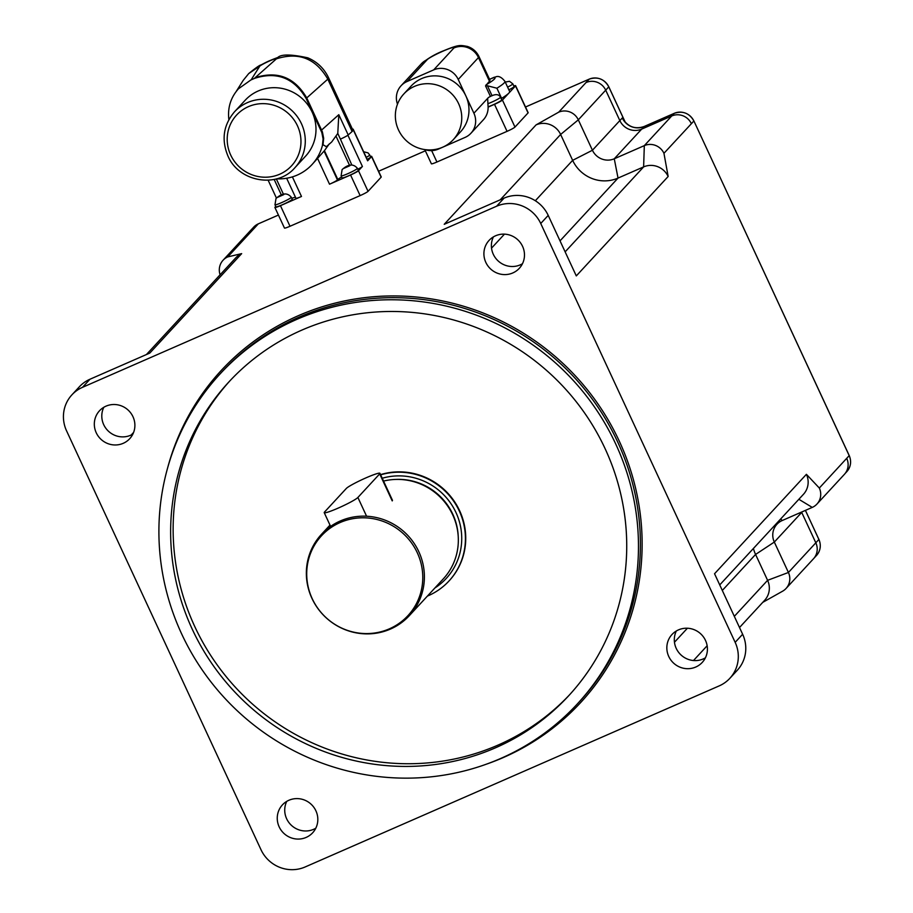 <?xml version="1.0" encoding="UTF-8"?>
<svg xmlns="http://www.w3.org/2000/svg" width="913" height="913" viewBox="0 0 913 913"><rect width="100%" height="100%" fill="white"/><g stroke="black" fill="none" stroke-linecap="round" stroke-linejoin="round"><path stroke-width="1.37" d="M663.945 153.304L668.156 176.483A18.705 18.134 -137.3 0 0 643.619 166.896L618.033 178.081L614.266 158.782L644.316 145.635A14.962 14.505 -137.3 0 1 663.945 153.304L691.381 123.7A14.962 14.505 -137.3 0 0 691.346 123.643A14.962 14.505 -137.3 0 0 671.717 115.974L641.668 129.121A16.651 16.137 42.7 0 1 619.836 120.584L605.718 90.182A14.962 14.505 -137.3 0 0 586.089 82.512A14.962 14.505 -137.3 0 0 586.032 82.547L589.227 79.134M762.754 602.363L782.612 591.19A14.962 14.505 -137.3 0 0 788.421 572.474L774.315 542.071A16.651 16.137 42.7 0 1 782.19 520.536L812.25 507.4A14.962 14.505 -137.3 0 0 816.964 504.044L844.365 474.383A14.962 14.505 -137.3 0 0 846.728 458.383A14.962 14.505 -137.3 0 0 846.705 458.326L849.193 455.633A14.962 14.505 42.7 0 1 846.83 471.622C850.859 466.84 851.658 461.487 849.227 455.576L693.891 120.95L849.158 455.553M223.057 260.251A14.962 14.505 -137.3 0 1 227.782 256.895L255.241 227.211A14.962 14.505 -137.3 0 0 250.459 230.59L223.057 260.251A14.962 14.505 -137.3 0 0 220.101 274.779M816.964 504.044A14.962 14.505 -137.3 0 0 819.326 488.044L846.705 458.326M786.059 588.463L813.46 558.802A14.962 14.505 -137.3 0 0 815.823 542.813L801.717 512.41A16.651 16.137 42.7 0 1 801.557 512.067M227.782 256.895L241.66 253.631A18.705 18.134 -137.3 0 0 235.759 257.831L146.411 354.552M719.741 584.913L803.451 494.31A18.705 18.134 -137.3 0 0 806.407 474.315L714.548 573.741L742.634 634.25L735.159 642.341A33.667 32.64 42.7 0 1 729.841 678.325A33.667 32.64 42.7 0 1 719.216 685.88L305.159 866.962A33.667 32.64 42.7 0 1 260.992 849.706L66.569 430.856A33.667 32.64 42.7 0 1 71.899 394.861A33.667 32.64 42.7 0 1 82.512 387.317L496.581 206.235A33.667 32.64 42.7 0 1 540.736 223.491L735.159 642.341M739.507 627.516L764.638 600.32A18.705 18.134 -137.3 0 0 767.593 580.326L755.576 554.442A34.603 33.553 42.7 0 1 753.43 548.451M641.668 129.121L614.266 158.782A16.651 16.137 42.7 0 1 592.434 150.246L578.317 119.843A14.962 14.505 -137.3 0 0 558.688 112.173L586.032 82.547M560.034 240.861L618.033 178.081A34.603 33.553 42.7 0 1 572.645 160.346L560.628 134.462A18.705 18.134 -137.3 0 0 536.091 124.876L444.232 224.301L504.044 198.144L496.581 206.235M241.66 253.631L149.8 353.069L89.988 379.226A33.667 32.64 -137.3 0 0 79.363 386.781L71.899 394.861M103.82 407.278A20.577 19.949 -137.3 0 0 103.717 424.682A20.577 19.949 -137.3 0 0 132.864 434.12M668.156 176.483L576.297 275.909L548.211 215.4A33.667 32.64 -137.3 0 0 504.044 198.144M493.408 236.901A20.577 19.949 -137.3 0 0 493.305 254.305A20.577 19.949 -137.3 0 0 522.464 263.731M286.75 801.374A20.577 19.949 -137.3 0 0 286.648 818.778A20.577 19.949 -137.3 0 0 315.807 828.205M230.065 380.675A231.274 224.21 -137.3 0 0 249.044 700.944A231.274 224.21 -137.3 0 0 569.803 694.542M380.561 474.623A65.474 63.465 42.7 0 1 455.085 502.504A65.474 63.465 42.7 0 1 449.264 580.691A65.474 63.465 42.7 0 1 449.116 580.851M279.173 826.87A20.577 19.949 42.7 0 1 282.425 804.878A20.577 19.949 42.7 0 1 311.071 804.182A20.577 19.949 42.7 0 1 312.657 832.793A20.577 19.949 42.7 0 1 279.173 826.87M668.761 656.493A20.577 19.949 42.7 0 1 672.014 634.489A20.577 19.949 42.7 0 1 700.67 633.805A20.577 19.949 42.7 0 1 702.245 662.416A20.577 19.949 42.7 0 1 668.761 656.493M676.339 630.986A20.577 19.949 -137.3 0 0 676.236 648.401A20.577 19.949 -137.3 0 0 705.395 657.828M485.83 262.396A20.577 19.949 42.7 0 1 489.083 240.393A20.577 19.949 42.7 0 1 517.728 239.708A20.577 19.949 42.7 0 1 519.314 268.319A20.577 19.949 42.7 0 1 485.83 262.396M96.242 432.773A20.577 19.949 42.7 0 1 99.494 410.782A20.577 19.949 42.7 0 1 128.14 410.085A20.577 19.949 42.7 0 1 129.714 438.708A20.577 19.949 42.7 0 1 96.242 432.773M605.114 448.682A231.274 224.21 42.7 0 1 568.559 695.889A231.274 224.21 42.7 0 1 246.544 703.638A231.274 224.21 42.7 0 1 228.809 382.022A231.274 224.21 42.7 0 1 605.114 448.682M615.739 444.038A243.178 235.748 42.7 0 1 577.313 703.969A243.178 235.748 42.7 0 1 238.715 712.117A243.178 235.748 42.7 0 1 220.067 373.942A243.178 235.748 42.7 0 1 615.739 444.038M729.841 678.325L737.316 670.245A33.667 32.64 -137.3 0 0 742.634 634.25M340.081 522.556A58.854 57.063 42.7 0 1 422.571 582.368A58.854 57.063 42.7 0 1 331.59 622.164A58.854 57.063 42.7 0 1 340.081 522.556M340.287 520.981A59.859 58.033 -137.3 0 0 321.399 534.402A59.859 58.033 -137.3 0 0 325.998 617.645A59.859 58.033 -137.3 0 0 409.344 615.636A59.859 58.033 -137.3 0 0 412.722 541.352A59.859 58.033 -137.3 0 0 340.287 520.981M383.563 481.083A59.859 58.033 42.7 0 1 449.47 508.803A59.859 58.033 42.7 0 1 443.284 578.899L409.344 615.636M380.664 474.84A65.474 63.465 42.7 0 1 454.891 503.017A65.474 63.465 42.7 0 1 448.956 581.022A65.474 63.465 42.7 0 1 427.387 596.098M329.262 143.912L324.435 150.679L312.029 164.557A47.008 45.57 -137.3 0 0 322.437 145.384L323.088 138.97L321.844 132.59L306.129 98.478C294.02 77.902 276.81 71.203 254.51 78.381L250.858 79.979L238.407 88.835C230.658 97.588 227.485 107.86 228.866 119.66M322.437 145.384L323.019 144.756L326.363 146.685M276.593 178.834A47.008 45.57 -137.3 0 0 312.029 164.557M250.858 79.979L238.407 88.835M323.019 144.756L323.67 138.342L322.415 131.974L306.7 97.862C294.591 77.285 277.404 70.563 255.126 77.708L254.51 78.381M234.481 111.831L245.186 100.236A41.153 39.898 42.7 0 1 289.398 90.615A41.153 39.898 42.7 0 1 315.978 128.334A41.153 39.898 42.7 0 1 305.638 156.089L294.933 167.684A41.153 39.898 -137.3 0 0 305.273 139.929A41.153 39.898 -137.3 0 0 278.693 102.199A41.153 39.898 -137.3 0 0 234.481 111.831C223.411 124.99 221.22 139.689 227.919 155.929C238.727 181.949 277.061 188.74 294.933 167.684M337.776 133.446L340.412 139.118A7.487 0.719 -24.9 0 0 348.207 134.964L338.803 114.696L337.776 133.446L331.727 141.937L326.203 146.833M340.412 139.118L351.836 165.048M370.416 156.488A7.487 0.719 155.1 0 1 371.671 156.34L381.235 176.939A7.487 0.719 155.1 0 1 381.132 177.179L368.053 191.331L358.489 170.731L362.415 166.474A7.487 0.719 155.1 0 1 357.793 169.202M352.441 129.19A7.487 0.719 155.1 0 1 353.171 129.178L367.745 160.585A7.487 0.719 155.1 0 1 367.642 160.814L371.568 156.568A7.487 0.719 155.1 0 0 371.671 156.34M353.171 129.178A7.487 0.719 155.1 0 1 353.057 129.406L352.715 129.783M341.61 176.985A13.843 1.324 -24.9 0 0 337.821 179.519L337.445 179.929A7.487 0.719 155.1 0 1 329.525 184.198L350.558 174.999A7.487 0.719 155.1 0 0 358.489 170.731M368.053 191.331A7.487 0.719 155.1 0 1 360.133 195.599L290.003 226.264L280.439 205.665L301.484 196.466A7.487 0.719 155.1 0 1 295.938 198.258L286.648 178.252M275.749 206.441L275.007 207.24A7.487 0.719 155.1 0 0 274.904 207.468A7.487 0.719 155.1 0 0 280.439 205.665M251.474 79.305L259.794 66.124A9.358 0.902 155.1 0 1 269.495 60.977A9.358 0.902 155.1 0 1 276.399 58.854C298.654 51.699 315.795 58.455 327.813 79.146A48.64 4.656 -24.9 0 0 328.52 77.651C324.104 68.464 317.21 61.856 307.829 57.839C291.281 54.221 281.272 54.095 277.803 57.473C266.185 61.844 266.048 62.449 260.924 64.971C259.691 65.108 255.617 67.973 248.701 73.588L243.178 80.412L236.25 91.391M306.129 98.478L327.813 79.146L352.11 131.506L348.207 134.964M259.794 66.124L248.701 73.588M352.11 131.506A48.64 4.656 -24.9 0 0 352.817 130.011L328.52 77.651M295.435 197.185A13.843 1.324 -24.9 0 0 291.783 198.338M357.382 168.312L358.318 170.343A8.982 0.856 155.1 0 1 350.535 174.897A8.982 0.856 155.1 0 1 342.033 177.898L341.097 175.878A8.982 0.856 -24.9 0 0 349.599 172.877A8.982 0.856 -24.9 0 0 357.382 168.312C353.411 163.564 348.321 163.986 342.113 169.601L341.097 175.878M366.25 157.367A8.982 0.856 -24.9 0 0 369.708 154.97L370.655 156.99A8.982 0.856 155.1 0 1 367.197 159.398M291.27 197.219L292.206 199.251A8.982 0.856 155.1 0 1 284.422 203.816A8.982 0.856 155.1 0 1 275.92 206.817L274.984 204.786A8.982 0.856 -24.9 0 0 283.487 201.784A8.982 0.856 -24.9 0 0 291.27 197.219C287.298 192.472 282.208 192.905 276 198.509L274.984 204.786M290.003 226.264A7.487 0.719 155.1 0 1 284.468 228.067L274.904 207.468M324.492 512.079A18.705 1.792 -24.9 0 0 324.218 512.649A18.705 1.792 -24.9 0 0 340.001 507.297A18.705 1.792 -24.9 0 0 357.885 497.471L379.682 473.881A18.705 1.792 -24.9 0 0 379.945 473.311A18.705 1.792 -24.9 0 0 364.173 478.663A18.705 1.792 -24.9 0 0 346.289 488.489L324.492 512.079M496.9 88.219A46.768 4.485 -24.9 0 0 504.946 81.405L509.648 91.54A46.768 4.485 155.1 0 1 508.975 92.978A46.768 4.485 155.1 0 1 501.602 98.353L496.9 88.219L487.439 85.776L492.084 95.774M490.464 96.493L485.545 85.89L487.439 85.776M490.578 78.895A7.487 1.689 -113.6 0 1 490.715 78.792L489.539 79.305A14.962 1.438 -24.9 0 0 490.578 78.895L495.999 76.772C498.749 75.756 501.739 77.308 504.946 81.405M485.545 85.89L489.448 81.2L478.469 57.553A33.667 3.23 -24.9 0 0 478.96 56.526C476.506 51.493 472.614 48.115 467.308 46.403C460.152 45.216 459.501 44.189 443.604 50.774C435.433 53.901 428.003 58.261 421.315 63.842A18.705 18.134 -137.3 0 1 427.216 59.653A14.962 1.438 155.1 0 1 443.067 51.117A14.962 1.438 155.1 0 1 453.932 47.967A18.705 18.134 42.7 0 1 478.469 57.553L458.235 79.465L473.904 113.235A18.705 18.134 42.7 0 1 470.948 133.241A18.705 18.134 42.7 0 1 465.048 137.429L438.343 149.116A18.705 18.134 42.7 0 1 425.002 149.606M478.96 56.526L489.927 80.161A33.667 3.23 155.1 0 1 489.448 81.2M453.293 139.655L460.517 131.837A33.667 32.64 -137.3 0 0 465.835 95.842A33.667 32.64 -137.3 0 0 411.044 86.142L403.82 93.959A33.667 32.64 -137.3 0 0 406.411 140.785A33.667 32.64 -137.3 0 0 453.293 139.655A33.667 32.64 -137.3 0 0 458.611 103.66A33.667 32.64 -137.3 0 0 403.82 93.959M397.486 104.196A18.705 18.134 42.7 0 1 401.081 85.754A18.705 18.134 42.7 0 1 406.981 81.554L433.698 69.879A18.705 18.134 42.7 0 1 458.235 79.465M488.615 97.474L487.645 98.376L488.101 107.129A18.705 18.134 42.7 0 1 483.411 119.751L470.948 133.241M488.135 103.614A8.422 0.81 -24.9 0 0 496.352 99.939A8.422 0.81 -24.9 0 0 500.507 97.2L501.762 99.905A8.422 0.81 155.1 0 1 497.117 102.895A8.422 0.81 155.1 0 1 488.592 106.604M513.825 85.993A7.487 0.719 155.1 0 1 515.617 85.674A7.487 0.719 155.1 0 1 515.514 85.902L502.435 100.053A7.487 0.719 155.1 0 1 494.504 104.322L488.101 107.129M507.605 87.134A8.422 0.81 -24.9 0 0 512.832 83.859L514.087 86.552A8.422 0.81 155.1 0 1 508.861 89.839M515.617 85.674L528.159 112.687A7.487 0.719 155.1 0 1 528.056 112.915L514.978 127.078A7.487 0.719 155.1 0 1 507.057 131.346L436.928 162.012A7.487 0.719 155.1 0 1 431.393 163.815L424.785 149.584M815.811 542.79L818.881 539.469A14.962 14.505 42.7 0 1 816.519 555.458C820.547 550.665 821.346 545.323 818.904 539.412L805.392 510.401M500.256 199.799L560.628 134.462L578.317 119.843L608.777 86.838L625.222 122.262M619.847 120.619L622.289 117.971A16.651 16.137 -137.3 0 0 644.133 126.508L674.239 113.338A14.962 14.505 42.7 0 1 693.869 121.007L691.381 123.7M258.425 223.811L278.419 215.057L258.379 223.811L253.631 227.2A14.962 14.505 42.7 0 1 258.345 223.833L255.241 227.211M378.598 171.256L425.344 150.805L378.587 171.245M525.523 107.004L589.147 79.169A14.962 14.505 42.7 0 1 608.777 86.838L608.743 86.769M818.847 539.389L805.426 510.378M674.319 113.303L674.273 113.315C682.764 110.564 689.315 113.109 693.891 120.95M644.201 126.473L641.748 129.087M671.854 115.917L674.239 113.338L644.167 126.485C635.608 129.418 628.623 127.112 623.191 119.557M798.841 499.285L812.25 507.4M819.326 488.044L806.407 474.315M780.683 518.949L782.19 520.536M722.309 590.449L755.576 554.442L774.315 542.071L801.717 512.41M815.823 542.813L788.421 572.474L767.593 580.326L734.326 616.343M558.688 112.173L536.091 124.876M535.326 200.734L572.645 160.346L592.434 150.246L619.836 120.584M671.717 115.974L644.316 145.635L643.619 166.896L565.136 251.851M707.141 645.753L693.492 660.533M687.398 628.235L674.467 642.238M504.467 234.139L491.536 248.142M220.067 373.942L221.996 371.853A243.178 235.748 42.7 0 1 617.667 441.949A243.178 235.748 42.7 0 1 579.241 701.88L577.313 703.969M487.154 763.907A244.673 237.197 -137.3 0 0 619.254 441.093A244.673 237.197 -137.3 0 0 378.792 296.371A244.673 237.197 -137.3 0 0 167.456 468.552M540.736 223.491L548.211 215.4M82.512 387.317L89.988 379.226M426.497 486.88A58.74 56.937 42.7 0 1 448.397 507.114M395.831 479.428A58.74 56.937 42.7 0 1 458.258 537.095M382.239 478.241A61.73 59.847 42.7 0 1 455.61 511.759A61.73 59.847 42.7 0 1 434.919 587.961M321.022 130.57L338.803 114.696M230.692 155.027A37.41 36.269 42.7 0 1 267.201 103.877A37.41 36.269 42.7 0 1 294.351 162.377A37.41 36.269 42.7 0 1 230.692 155.027M349.645 165.515L336.224 136.608M362.415 166.474L347.899 135.215M381.132 177.179L371.568 156.568M353.057 129.406L367.642 160.814M317.61 158.52L329.525 184.198M337.445 179.929L324.058 151.09M337.821 179.519L324.435 150.679M301.484 196.466L292.388 176.882M360.133 195.599L350.558 174.999M281.489 195.234L274.162 179.427M283.532 194.435L276.331 178.914M276.399 58.854L255.126 77.708M277.769 197.254L283.772 194.629L277.769 197.254M343.881 168.346L349.884 165.709L343.881 168.346M357.885 497.471L366.581 516.222M379.682 473.881L392.225 500.906M493.876 77.457A39.282 3.766 155.1 0 1 486.081 84.841M494.424 77.171L490.715 78.792A7.487 1.689 -113.6 0 1 490.886 78.758M406.981 81.554L427.216 59.653M453.932 47.967L433.698 69.879M488.318 97.645L473.904 113.235M507.057 131.346L494.504 104.322M514.978 127.078L502.435 100.053M436.928 162.012L431.644 150.611M528.056 112.915L515.514 85.902M625.325 122.376L608.8 86.781C604.223 78.94 597.684 76.395 589.182 79.146L525.511 106.992M814.008 558.174L816.519 555.458M845.198 473.391L846.83 471.622M251.052 229.985L253.631 227.2M133.606 432.408L131.232 434.987M321.399 534.402L329.992 525.101M276.434 198.075L268.148 180.226M369.708 154.97L368.03 152.87L363.648 151.752M324.218 512.649L330.597 526.39M379.945 473.311L392.487 500.324M401.081 85.754L421.315 63.842M488.478 97.508C494.629 93.811 498.635 93.708 500.507 97.2M512.832 83.859L509.477 81.291L505.254 82.079"/></g></svg>
